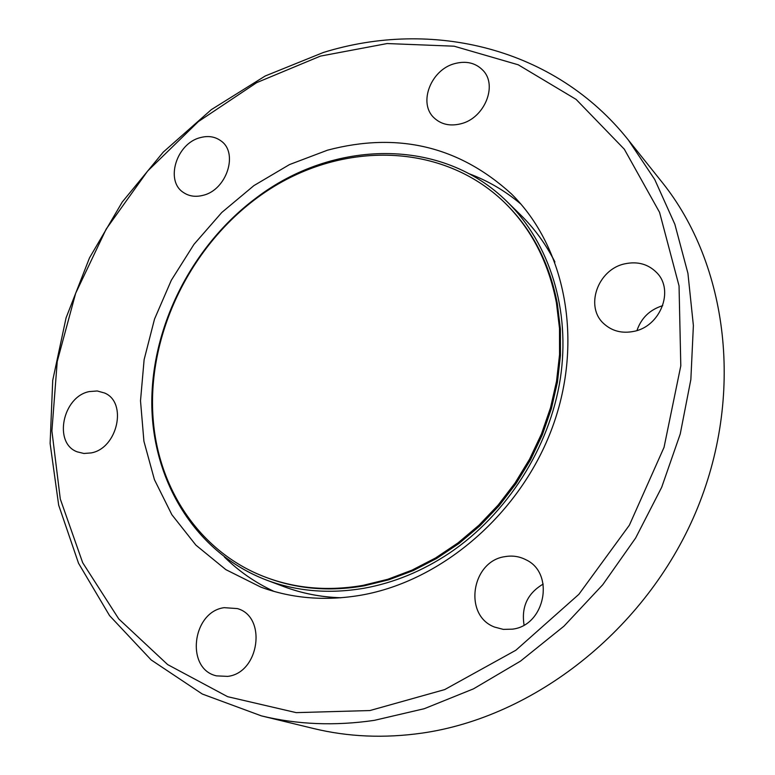 <?xml version="1.0" encoding="UTF-8"?>
<svg xmlns="http://www.w3.org/2000/svg" width="775" height="775" viewBox="0 0 775 775"><rect width="100%" height="100%" fill="white"/><g stroke="black" fill="none" stroke-linecap="round" stroke-linejoin="round"><path stroke-width="1.16" d="M449.355 553.147C422.365 571.097 394.058 582.771 364.434 588.177C329.578 594.173 296.903 591.461 266.387 580.039C195.804 553.059 152.346 481.537 151.793 403.688C151.483 325.645 192.374 245.597 256.128 197.993C332.901 139.413 441.857 136.807 507.305 201.897C549.611 243.35 570.797 309.952 560.296 378.791C549.562 447.562 507.112 514.28 449.355 553.147M556.421 302.793L559.502 328.338L559.55 354.65L556.537 381.31L550.482 407.902L541.444 434L529.567 459.178L515.026 483.028L498.063 505.164L478.95 525.227L458.006 542.917L435.569 557.961L412.019 570.138L387.742 579.303L363.117 585.348C328.416 591.344 295.895 588.622 265.534 577.181C201.8 553.292 159.747 491.738 153.44 422.452C145.157 334.606 192.268 239.95 267.801 190.427C343.151 140.914 442.273 142.397 504.36 202.333C531.204 228.664 548.564 262.153 556.421 302.793M265.534 577.181L266.765 577.646C297.096 589.077 329.588 591.8 364.25 585.813L388.856 579.778L413.114 570.632L436.635 558.465L459.042 543.449L479.967 525.789L499.061 505.746L516.005 483.639L530.526 459.817L542.384 434.668L551.403 408.599L557.458 382.036L560.461 355.405L560.403 329.133L557.332 303.606C549.475 263.016 532.125 229.565 505.3 203.253L504.36 202.333M361.189 595.161C325.577 601.245 292.136 598.571 260.884 587.14L225.854 569.635L195.891 545.125L171.866 514.716L154.428 479.657L143.917 441.246L140.507 400.811L144.121 359.658L154.525 319.067L171.323 280.25L193.963 244.367L221.776 212.486L253.938 185.583L289.54 164.562L327.534 150.166C397.759 131.663 459.052 146.243 511.422 193.905C565.392 247.128 584.04 340.651 552.585 426.802C521.197 512.924 442.612 580.872 361.189 595.161M369.917 710.549L444.695 689.595L515.898 650.215L578.877 594.318L629.368 525.208L664.039 447.349L680.799 365.829L679.045 285.878L659.564 212.34L624.311 149.197L576.106 99.394L518.233 64.79L454.131 46.2L387.161 43.545L320.414 56.11L256.68 82.644L198.381 121.578L147.628 171.052L106.214 229.022L75.659 293.279L57.234 361.441L51.896 430.939L60.295 499.013L82.683 562.708L118.769 618.944L167.652 664.592L227.637 696.686L296.186 712.632L369.917 710.549M91.092 452.929L83.903 453.472L77.18 451.835C53.058 443.135 62.707 396.471 89.367 391.569L97.253 390.978L104.577 393.012C127.72 402.37 117.558 448.454 91.092 452.929M203.137 195.3C195.668 197.237 189.11 196.317 183.472 192.52C164.872 180.933 176.429 143.453 200.192 137.659C208.155 135.489 215.082 136.574 220.991 140.914C238.69 152.946 226.668 189.914 203.137 195.3M460.922 123.767C450.139 126.451 441.188 124.475 434.087 117.868C417.928 103.24 430.832 69.624 454.78 63.598C466.25 60.624 475.637 62.872 482.951 70.351C497.938 85.386 484.482 118.197 460.922 123.767M633.814 331.38C622.16 333.676 612.26 331.187 604.093 323.931C584.418 307.007 597.68 269.206 624.999 263.791C637.738 261.146 648.355 264.139 656.851 272.781C674.492 290.373 660.377 326.527 633.814 331.38M512.488 629.155L503.304 629.387L494.537 627.062C463.033 615.369 471.51 560.984 505.087 556.624C512.488 555.346 519.463 556.402 526.012 559.802C555.132 573.2 545.232 625.415 512.488 629.155M227.705 676.391L216.516 675.868C185.283 669.096 192.093 611.717 224.188 607.668L237.344 608.578C267.123 616.609 259.441 672.855 227.705 676.391M520.907 204.096C505.135 190.815 487.727 180.633 468.672 173.571M224.382 556.993C238.845 571.282 255.421 582.761 274.127 591.441M323.349 52.487L265.234 75.979L211.352 109.624L163.234 152.123L122.237 202.042L89.522 257.833L66.069 317.866L52.719 380.36L50.113 443.455L58.668 505.135L78.537 563.27L109.566 615.631L151.183 659.951L202.323 694.042L261.398 715.877C297.329 724.606 334.965 726.097 374.296 720.363L424.293 708.699L473.467 688.859L520.48 661.143L563.987 626.152L602.747 584.747L635.626 538.024L661.685 487.291L680.247 433.961L690.854 379.537L693.383 325.519L687.929 273.333L674.86 224.285L654.739 179.519L628.312 139.975C554.784 47.411 431.869 18.726 323.349 52.487M662.712 305.65C649.876 309.671 641.283 317.963 636.953 330.537M543.178 584.069C527.562 593.282 521.188 606.932 524.065 625.028M261.398 715.877L313.555 728.519C348.178 736.918 384.323 738.449 421.988 733.121C534.411 717.088 645.759 629.794 695.417 513.031C745.095 396.199 728.297 264.43 661.811 181.902L628.312 139.975M507.305 201.897L520.674 214.975C534.411 228.422 545.833 244.115 554.91 262.047M341.019 597.767C320.927 597.118 301.882 593.398 283.882 586.627C301.727 593.34 320.588 597.07 340.457 597.816M520.674 214.975C534.295 228.305 545.648 243.825 554.716 261.514M266.387 580.039L283.882 586.627"/></g></svg>
